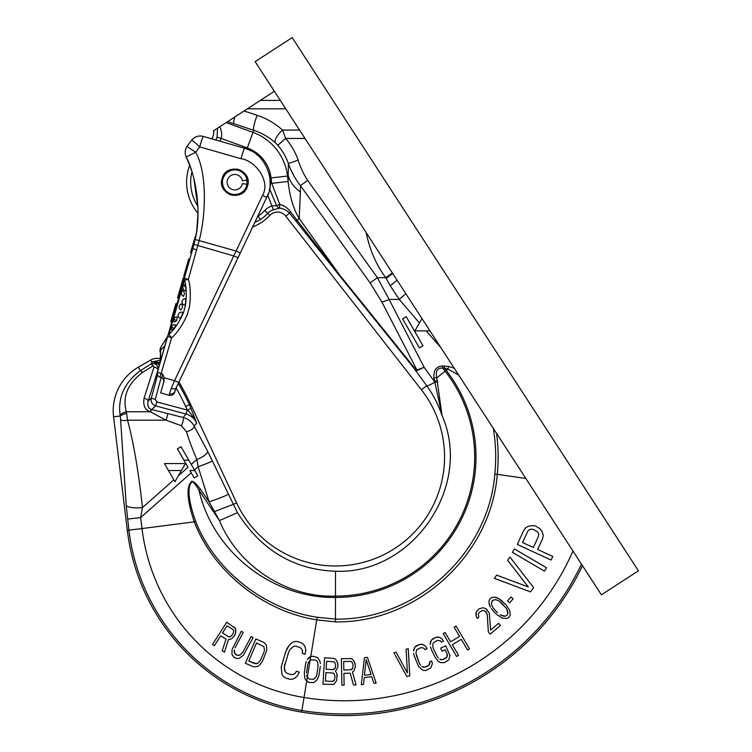 <?xml version="1.0" encoding="UTF-8"?>
<svg xmlns="http://www.w3.org/2000/svg" width="752" height="752" viewBox="0 0 752 752"><rect width="100%" height="100%" fill="white"/><g stroke="black" fill="none" stroke-linecap="round" stroke-linejoin="round"><path stroke-width="1.13" d="M335.458 621.895L335.495 596.11C287.555 597.934 238.459 566.829 219.443 520.619L209.112 501.847L200.417 489.242C194.843 481.929 191.675 479.691 190.923 482.511C190.171 483.151 183.14 489.449 194.43 522.226C213.098 570.824 262.457 611.31 316.733 619.855L335.458 621.895C416.796 623.088 491.037 555.352 497.288 474.202C498.623 460.553 498.379 446.942 496.555 433.378M392.422 273.023L366.111 232.518C369.862 250.247 376.432 265.306 385.804 277.695A27.072 4.559 -36.7 0 1 392.422 273.023M200.417 489.242A8.037 1.711 -32.3 0 1 198.979 490.182C194.42 482.54 191.826 480.105 191.215 482.887C190.82 483.414 184.268 489.496 195.764 521.662C214.564 569.659 263.661 609.317 317.184 617.26L335.524 619.122C415.424 620.334 488.574 553.895 494.844 473.976C496.358 458.673 495.841 443.473 493.303 428.367M458.654 375.022L447.966 369.053L444.413 368.113L446.218 370.426A140.511 140.511 0 0 1 335.495 597.436C272.431 598.517 212.854 551.714 198.979 490.182L219.443 520.619L237.444 512.676L207.712 451.397L194.157 426.093C191.779 421.693 188.094 418.817 183.103 417.473L151.425 409.464C148.285 408.392 147.185 405.591 148.125 401.042L158.052 369.899M126.618 413.233A6.401 0.79 162 0 0 120.245 415.988L120.574 419.268A6.984 2.961 164.8 0 0 127.558 420.18L166.06 420.18L150.184 411.758C144.939 409.906 142.908 405.384 144.093 398.193L154.038 366.985L152.929 365.886L142.485 372.503C127.643 383.717 122.266 396.802 126.355 411.758L127.558 420.18C133.64 442.89 138.612 472.021 142.476 507.572L140.671 517.536L142.006 528.571L195.764 521.662M194.768 470.526L189.927 470.526L194.176 477.896L197.814 475.8L188.79 460.177L183.949 460.177L188.028 467.255L177.397 448.841L181.035 446.744L188.79 460.177M185.424 463.58L174.943 481.741L164.453 463.58L168.467 470.526L181.411 470.526L185.424 463.58L164.453 463.58M194.439 469.962L198.143 466.682L196.808 459.491A12.117 3.957 -22 0 0 207.712 451.397M120.574 419.268L126.223 505.438L128.902 530.151A208.097 208.097 0 0 0 301.9 710.527A262.617 262.617 0 0 0 581.465 564.132M173.834 479.823L142.476 507.572A16.572 4.559 173.8 0 1 126.223 505.438M191.234 472.792L140.671 517.536L127.567 519.115M229.755 636.859L228.514 636.728L222.536 632.911L227.085 625.786L222.536 632.911L228.514 636.728L230.996 636.305L229.755 636.859M232.218 635.083L230.996 636.305L233.129 633.663L233.703 630.684L233.064 629.603L227.085 625.786M260.587 660.002L258.011 663.189L256.535 663.781L248.771 661.074L256.535 642.941L263.858 646.692L264.469 650.01L263.924 652.228L260.587 660.002L258.011 663.189L254.937 663.715L248.771 661.074M306.318 661.553L305.538 664.279L306.318 661.553M309.185 657.408L307.38 659.429L310.726 656.571L309.185 657.408M233.797 636.765L235.611 633.24L235.536 628.512L226.719 622.205L212.459 644.53L214.339 645.733L220.712 635.76L226.061 639.172L222.207 650.753L224.406 652.163L228.552 639.435L230.422 639.285L232.575 637.987L235.009 634.867L235.884 630.74L235.536 628.512L234.267 627.027M243.234 632.385L241.26 631.332L243.234 632.385L235.047 647.82M234.192 651.834L234.323 649.982L234.652 653.347L234.192 651.834M235.705 654.55L234.652 653.347L237.021 655.246L235.705 654.55M238.61 655.443L237.021 655.246L240.123 654.973L238.61 655.443M242.962 652.012L240.123 654.973L242.962 652.012L251.149 636.577L253.123 637.63L251.149 636.577M262.645 660.886L266.744 650.377L266.462 645.348L264.046 642.471L255.812 638.946L245.378 663.292L253.612 666.827L257.363 666.592L259.619 665.106L262.645 660.886L266.744 650.377L266.462 645.348L264.046 642.471M287.537 647.707L285.798 651.42L289.482 644.915L287.537 647.707M292.368 642.434L289.482 644.915L292.368 642.434L294.746 641.503L292.368 642.434M297.341 641.494L294.746 641.503L297.341 641.494L301.543 642.875L297.341 641.494M303.629 644.417L301.543 642.875L303.629 644.417L304.992 646.579L303.629 644.417M305.039 654.306L305.838 650.283L304.992 646.579L305.838 650.283L305.039 654.306L302.238 653.385L302.53 650.912L301.637 648.901L300.02 647.519L295.818 646.137L293.694 646.297L290.084 649.399L288.599 652.341L284.247 667.203L284.792 663.96M284.416 669.835L284.247 667.203L285.309 671.846L284.416 669.835M286.926 673.228L285.309 671.846L286.926 673.228L291.127 674.61L286.926 673.228M293.252 674.45L291.127 674.61L293.252 674.45L295.16 673.36L293.252 674.45M299.202 672.109L296.391 671.188L295.16 673.36L296.391 671.188L299.202 672.109L297.463 675.832L294.577 678.313L292.199 679.244L289.605 679.253L285.403 677.872L283.316 676.33L281.953 674.168L281.182 667.062L285.798 651.42M306.525 672.974L307.756 664.608L306.525 672.974M307.06 677.035L306.572 675.258L307.06 677.035M253.123 637.63L243.291 655.377L239.202 658.31L237.35 658.611L234.126 657.539L231.945 654.466L232.086 649.437L241.26 631.332M320.305 666.451L319.083 674.817L317.241 679.667L313.791 682.581L308.912 682.44L305.838 680.278L304.682 677.825L304.316 672.645L305.538 664.279M318.096 666.122L316.865 674.488L318.096 666.122L317.56 662.061L316.611 660.782L315.22 660.002L310.708 659.918L308.452 662.427L307.756 664.608M160.411 358.826A12.587 12.587 0 0 0 150.71 360.039L138.368 367.164A50.328 50.328 0 0 0 113.571 416.796L127.304 530.348L142.006 528.571A194.9 194.9 0 0 0 304.034 697.499L307.324 677.383L309.401 679.094L313.913 679.178L316.169 676.668L316.865 674.488L316.169 676.668L313.913 679.178L309.401 679.094L307.324 677.383L310.726 656.571L312.757 656.223L317.476 657.483L319.938 661.262L320.343 663.602L319.938 661.262L317.476 657.483L312.757 656.223L310.726 656.571L317.184 617.26M326.133 669.205L326.622 661.328L326.133 669.205L333.211 669.637L326.133 669.205M334.358 669.148L333.211 669.637L335.176 668.067L334.358 669.148M335.721 665.276L335.176 668.067L335.721 665.276L334.781 662.399L333.691 661.76L326.622 661.328M325.4 681.011L325.926 672.579L325.4 681.011L332.478 681.453L325.4 681.011M333.625 680.955L332.478 681.453L334.443 679.883L333.625 680.955M335.025 676.527L334.443 679.883L335.025 676.527L334.076 673.642L332.995 673.012L325.926 672.579M352.021 669.233L350.911 669.816L343.824 669.957L343.655 661.506L343.824 669.957L350.911 669.816L352.744 668.086L352.021 669.233M353.055 664.702L352.744 668.086L353.055 664.702L351.88 661.91L350.742 661.365L343.655 661.506M371.112 674.525L364.438 675.23L371.112 674.525L366.186 659.739L364.438 675.23M497.561 612.72L494.788 609.919L497.561 612.72M503.652 616.208L500.212 614.863L505.241 616.217L503.652 616.208M506.961 615.305L505.241 616.217L506.961 615.305L507.891 613.594L506.961 615.305M507.891 612.006L507.891 613.594L506.566 608.556L507.891 612.006M501.669 603.085L506.566 608.556L499.027 600.951L495.587 599.598L492.269 600.5L491.347 603.809L492.663 607.259L494.788 609.919M538.686 533.976L538.582 536.11L533.337 547.494L522.546 542.53L533.337 547.494L538.582 536.11L538.686 533.976L537.802 532.115L538.686 533.976M533.76 529.53L537.802 532.115L533.76 529.53L531.335 529.135L529.342 529.671L527.791 531.138L522.546 542.53M336.05 672.072L337.028 674.394L336.05 672.072M337.291 676.104L337.028 674.394L336.642 680.579L333.794 684.358L322.956 684.254L324.591 657.812L333.531 658.367L324.591 657.812M335.354 659.043L333.531 658.367L335.354 659.043L336.746 660.82L335.354 659.043M337.986 664.853L336.746 660.82L337.723 663.142L337.845 667.099L335.336 671.461M344.134 685.175L343.899 673.341L344.134 685.175L341.897 685.222L341.361 658.733L350.319 658.555L341.361 658.733M352.19 659.081L350.319 658.555L352.19 659.081L353.722 660.745L352.19 659.081M355.292 664.655L353.722 660.745L354.888 662.973L355.339 666.911L353.919 670.887L352.453 672.044L356.072 684.94L353.459 684.987L350.235 673.219L343.899 673.341M367.437 657.342L364.466 657.662L361.298 684.63L363.517 684.395L364.297 677.505L371.723 676.734L373.913 683.305L376.141 683.07L367.437 657.342L364.466 657.662M396.05 652.144L393.898 652.755L396.05 652.144L407.405 672.937L406.099 649.277L408.251 648.666L406.099 649.277M413.638 653.375L414.286 656.148L413.638 653.375M414.126 648.365L413.534 651.006L415.123 646.786L414.126 648.365M416.664 645.592L415.123 646.786L419.804 644.408L416.664 645.592M421.75 644.267L419.804 644.408L423.545 644.793L421.75 644.267M427.089 648.873L425.745 646.372L423.545 644.793L425.745 646.372L427.089 648.873L425.002 649.662L424.053 648.215L421.007 647.566L416.674 649.813L415.931 653.112L419.381 663.255L416.382 655.349M420.528 665.229L419.381 663.255L420.528 665.229M423.273 667.203L421.834 666.545L424.871 667.203L423.273 667.203M428.01 666.009L424.871 667.203L429.204 664.947L428.01 666.009M429.853 663.499L429.204 664.947L429.599 661.788L429.853 663.499M431.695 660.989L429.599 661.788L431.695 660.989L432.344 663.762L430.755 667.983L426.074 670.361L424.128 670.493L422.333 669.976L418.638 666.554L414.286 656.148M430.464 646.795L431.347 649.502L430.464 646.795M430.529 641.766L430.153 644.445L431.385 640.102L430.529 641.766M432.823 638.786L431.385 640.102L435.85 637.329L432.823 638.786M437.777 637.038L435.85 637.329L439.61 637.405L437.777 637.038M443.483 641.174L441.932 638.786L439.61 637.405L441.932 638.786L443.483 641.174L441.471 642.142L440.399 640.779L437.316 640.384L433.18 642.988L432.72 646.335L433.359 648.534L437.015 656.148L433.359 648.534M438.331 658.019L437.015 656.148L438.331 658.019M441.236 659.758L439.732 659.222L442.825 659.617L441.236 659.758M445.851 658.169L442.825 659.617L446.951 657.013L445.851 658.169M447.468 655.509L446.951 657.013L447.073 653.826L447.468 655.509M445.128 649.756L447.073 653.826L445.128 649.756L442.101 651.213L440.634 648.168L442.101 651.213M445.682 645.742L440.634 648.168L445.682 645.742L449.978 655.556L448.747 659.899L444.282 662.662L440.531 662.597L438.209 661.205L435.004 657.116L431.347 649.502M445.128 632.535L443.201 633.673L445.128 632.535L450.57 641.757L445.128 632.535M459.566 636.446L450.57 641.757L459.566 636.446L454.133 627.224L459.566 636.446M456.06 626.087L454.133 627.224L456.06 626.087L469.521 648.901L467.594 650.038L461.286 639.36L452.29 644.671L458.588 655.349L456.661 656.487L443.201 633.673M490.633 630.073L489.223 612.805L485.576 608.509L482.981 607.748L479.043 608.866L476.27 611.949L476.176 616.461L477.351 618.417L478.78 617.213L478.375 613.858L479.438 612.222L482.37 610.483L483.95 610.624L486.337 612.297L487.23 614.497L488.349 632L490.172 634.152L500.428 625.476L498.604 623.323L490.633 630.073L498.604 623.323M491.347 608.575L493.058 610.831L491.347 608.575M489.355 604.984L490.417 607.108L488.96 602.991L489.355 604.984M489.101 600.481L488.96 602.991L489.101 600.481L490.285 598.498L489.101 600.481M492.278 597.323L490.285 598.498L492.278 597.323L494.788 597.21L492.278 597.323M496.771 597.624L494.788 597.21L498.896 598.695L496.771 597.624M502.599 601.374L498.896 598.695L506.171 604.975L509.875 610.831L510.138 615.333L508.944 617.307L506.961 618.482L502.458 618.182L496.64 614.431L493.058 610.831M511.012 597.013L507.534 600.914L511.012 597.013L513.118 598.893L509.63 602.794L507.534 600.914M496.658 575.13L494.308 578.316L496.658 575.13L528.271 586.955L507.619 560.259L509.969 557.072L507.619 560.259M514.396 548.922L512.394 552.335L514.396 548.922L546.488 567.76L544.486 571.172L512.394 552.335M523.918 530.085L517.301 544.467L523.918 530.085L526.024 527.415L523.918 530.085M529.286 526.015L526.024 527.415L529.286 526.015L532.989 525.545L529.286 526.015M535.424 525.939L532.989 525.545L535.424 525.939L540.18 528.853L542.23 531.974L543.282 535.368L542.615 538.695L537.652 549.486L552.748 556.442L551.094 560.033L517.301 544.467M408.251 648.666L409.765 675.775L406.888 676.593L393.898 652.755M461.286 639.36L467.594 650.038M458.588 655.349L452.29 644.671M487.324 609.985L485.576 608.509L482.981 607.748L479.043 608.866L476.27 611.949L475.866 613.773L476.176 616.461L477.351 618.417M485.613 611.432L487.23 614.497M509.969 557.072L533.657 587.65L530.527 591.899L494.308 578.316M582.499 565.72A264.234 264.234 0 0 1 301.637 712.125A209.714 209.714 0 0 1 127.304 530.348M419.447 323.003L399.246 299.409L389.113 299.409L377.382 277.695L307.709 180.405C303.827 174.671 300.64 167.912 298.149 160.138A67.05 67.05 0 0 0 285.647 138.462L282.573 130.077C274.781 123.206 266.349 118.299 257.259 115.347L244.052 110.967L247.38 108.805L285.769 108.805M244.052 110.967L217.535 128.188L217.084 137.137A14.579 14.579 0 0 1 215.824 140.013M211.726 138.838A10.481 10.481 0 0 0 213.493 130.81L217.535 128.188M274.386 91.265L247.38 108.805M405.807 293.647L399.246 299.409L390.279 285.845L385.804 277.695L377.382 277.695L370.106 282.912L300.424 185.612C295.235 178.948 291.212 171.588 288.364 163.541L288.138 181.439L271.745 183.366L279.735 204.309A4.192 0.733 97.7 0 0 279.838 208.125C284.134 208.859 287.367 210.541 289.511 213.173L285.741 216.115L421.43 389.79A109.049 109.049 0 0 1 392.478 549.909A109.049 109.049 0 0 1 236.664 503.013L190.557 404.144A272.628 272.628 0 0 0 178.957 381.978L238.309 257.156L175.714 388.869M386.124 278.325A26.95 4.54 -37.3 0 1 392.751 273.531M390.279 285.845A25.775 2.764 -40.4 0 1 397.075 280.186M454.264 368.254L448.549 366.431L442.721 365.942C436.404 366.215 433.462 370.191 433.904 377.871L442.082 415.583C473.149 486.61 412.303 574.584 335.495 571.238L335.495 596.11A139.176 139.176 0 0 0 445.175 371.244L436.724 377.842L442.082 415.583C438.369 404.717 433.237 394.753 426.675 385.691A10.481 2.218 144 0 0 434.581 382.204A8.385 2.275 173.4 0 1 437.73 382.054M419.381 347.875L423.009 345.779L406.24 316.724L402.602 318.82L419.381 347.875M422.004 318.575L414.897 330.88L429.994 330.88M444.413 365.942L444.413 368.113L442.721 368.113C437.42 367.587 435.417 370.839 436.724 377.842A8.385 2.171 176.6 0 0 433.904 377.871M442.721 365.942L442.721 368.113L445.175 371.244M335.495 571.238C293.863 569.715 261.179 550.191 237.444 512.676M157.582 374.712L151.274 398.269C150.682 402 152.158 404.548 155.692 405.901L185.998 414.023C190.905 415.433 194.486 418.441 196.733 423.028L189.41 404.679A271.359 271.359 0 0 0 178.29 383.36M214.405 511.614L236.664 503.013M212.449 460.91A13.01 0.78 -19.6 0 1 198.143 466.682L209.112 501.847A17.437 1.278 -19 0 0 228.326 494.092M191.234 464.416L196.808 459.491C191.713 447.308 188.282 438.059 186.524 431.761A8.357 3.591 -16.3 0 0 194.157 426.093L196.733 423.028C192.55 415.668 189.429 411.363 187.37 410.103L191.121 408.355M186.524 431.761L181.345 425.735A6.796 1.748 -67.8 0 0 183.103 417.473L185.998 414.023L187.37 410.103L185.659 406.428L190.557 404.144M219.781 126.721C221.774 131.102 222.188 134.984 221.032 138.387L217.084 137.137M298.149 160.138L288.364 163.541A56.691 56.691 0 0 0 277.798 145.221L275.185 142.579C268.539 136.845 261.376 132.766 253.715 130.322L227.612 121.645M233.985 123.779A10.481 1.871 -71.6 0 1 234.68 117.049M257.438 216.914L258.096 216.172A41.163 41.163 0 0 0 264.732 210.504A17.559 17.559 0 0 1 272.186 205.832L276.651 205.663L279.735 204.309C284.312 205.663 287.894 208.154 290.479 211.773L339.707 275.044L299.211 218.503C293.43 209.009 289.736 196.648 288.138 181.439L287.499 176.034A53.025 53.025 0 0 0 252.973 132.38L253.715 130.322A10.481 1.871 -71.6 0 1 257.259 115.347M275.185 142.579A10.481 3.779 -48 0 1 282.573 130.077L299.587 130.077M307.709 180.405L300.424 185.612L300.405 191.967A41.943 29.873 -177.4 0 1 288.383 175.93L271.049 177.961A36.453 36.453 0 0 0 247.305 147.947L221.032 138.387A18.715 18.715 0 0 1 219.894 141.179M300.405 191.967L299.211 218.503L295.931 221.069L339.359 275.514L339.707 275.044L413.929 367.23L416.975 370.087A4.192 3.487 78.3 0 0 417.228 370.501L424.1 367.267L389.113 299.409A10.481 2.425 -27.3 0 1 381.837 301.909L370.106 282.912M413.929 367.23L413.581 367.69L417.228 370.501M381.837 301.909L416.975 370.087L424.1 367.267L434.233 381.217A8.385 2.153 172.5 0 1 437.457 380.982M184.466 277.789L192.926 248.273L189.786 259.233L188.724 258.932L183.77 276.191L184.832 276.492L184.466 277.789A4.418 0.536 -164 0 0 188.338 279.453C191.328 286.738 190.519 306.637 188.207 310.849C187.953 315.511 178.6 332.553 171.625 337.742A4.418 0.583 47.5 0 1 168.984 334.151A4.418 4.174 -164 0 0 167.752 336.078L184.466 277.789A4.418 4.399 -164 0 0 184.456 280.176C187.229 286.916 186.468 305.359 184.334 309.251C184.108 313.556 175.432 329.348 168.984 334.151L184.456 280.176L188.338 279.453L199.224 240.32C206.593 212.055 206.574 171.24 195.699 152.271L199.712 146.875A11.036 0.573 -74 0 1 203.303 136.422L244.569 148.257C266.687 153.276 276.003 183.084 266.734 197.372L252.625 227.038A48.231 48.231 0 0 0 269.865 215.363A10.481 10.481 0 0 1 285.741 216.115M267.693 195.163L273.437 209.789L279.838 208.125A4.192 4.145 6.4 0 1 276.651 205.663L269.536 188.799M254.778 222.517L260.436 219.584A45.308 45.308 0 0 0 267.74 213.352A13.414 13.414 0 0 1 273.437 209.789M189.194 164.133L189.654 165.327A48.231 48.231 0 0 0 198.049 213.399L196.723 230.516L197.785 220.327M271.651 183.103L270.109 184.052L270.034 179.286L271.651 183.103L271.049 177.961M290.479 211.773A4.192 0.714 140.4 0 0 289.511 213.173L295.931 221.069M257.983 215.768A13.564 13.564 0 0 1 258.096 216.172L260.436 219.584M160.242 360.302L152.562 361.759L150.851 364.071L140.389 370.67C124.541 382.467 117.782 397.263 120.113 415.057L120.245 415.988L113.571 416.796M144.093 398.193A4.192 1.701 17.7 0 1 148.125 401.042L151.274 398.269L155.297 399.35L156.764 401.897L187.069 410.019M151.425 409.464A4.38 0.545 -70.6 0 0 150.184 411.758L126.355 411.758A6.27 1.589 162.3 0 0 120.113 415.057M154.038 366.985A4.192 1.701 17.7 0 1 158.07 369.824C158.052 364.814 155.645 362.896 150.851 364.071A4.192 1.015 -122.3 0 1 152.929 365.886M159.913 362.539L152.562 361.759L159.518 364.56M239.587 254.449L238.309 257.156L239.587 254.458M171.324 388.276L169.134 395.308L160.646 392.873L164.002 381.189L164.068 377.72L174.511 380.719L171.324 388.276A4.418 2.576 25.4 0 0 176.203 387.75L174.596 392.281A4.418 4.418 0 0 1 169.134 395.308A4.418 4.418 0 0 0 174.596 392.281L175.282 390.006M191.6 252.916L190.538 252.606L193.499 242.276L194.43 242.548A132.446 132.446 0 0 1 194.138 243.742L194.43 242.548A132.446 132.446 0 0 0 194.439 242.511M176.203 387.75L266.734 197.372L240.292 252.973L236.081 251.018L174.511 380.719A4.418 0.564 25.4 0 0 178.863 382.157M169.482 393.766A4.418 4.023 16 0 0 174.925 391.143M164.068 377.72L162.742 374.176L161.342 373.603A4.418 0.536 16 0 1 157.469 371.939A4.418 4.418 0 0 0 160.054 377.25L171.625 337.742A4.418 0.536 16 0 1 167.752 336.078L157.469 371.939A4.418 4.418 0 0 0 160.054 377.25L160.402 377.391M162.742 374.176L161.84 377.965L159.809 377.137M161.84 377.965A3.309 3.309 0 0 1 163.682 379.835A3.309 3.309 0 0 0 161.84 377.965A3.309 3.309 -164 0 1 163.786 381.95L164.002 381.189M160.646 392.873L161.248 390.796M160.486 358.065L160.364 352.425A4.418 3.92 167 0 0 160.364 352.425A4.418 3.92 167 0 0 160.364 352.415A4.418 3.92 167 0 1 160.543 350.244L160.853 347.086A4.418 4.418 0 0 0 160.853 347.095L167.339 336.868L158.982 366.647L160.138 362.135L160.759 347.236L167.339 336.868A4.418 4.418 -164 0 0 167.846 335.721L167.846 335.749M167.555 336.736L165.092 345.356L160.543 350.244M168.984 334.151A4.418 4.174 16 0 0 167.752 336.078L167.442 337.159M166.173 341.568L166.784 339.434M167.752 336.078L167.564 336.727M167.414 337.253L167.217 337.93M166.136 341.709L165.421 344.2M171.277 319.779L170.76 321.583L171.823 321.884L172.34 320.079L171.277 319.779L175.93 303.545L176.993 303.846L175.93 303.545M179.455 295.245L178.393 294.944L177.566 297.83L178.628 298.13L181.523 288.035L180.461 287.734L183.366 277.601L184.428 277.902L183.479 281.239L182.416 280.928M196.075 234.596L196.733 230.488A3.751 3.751 0 0 0 196.723 230.516A3.751 3.751 0 0 1 196.723 230.488M196.798 229.99L197.372 225.205M189.128 163.955L186.205 156.999C195.379 174.116 202.109 211.35 195.125 239.465L192.926 248.273A4.418 0.536 -164 0 0 196.798 249.937M193.245 247.126A132.446 132.446 0 0 0 193.631 245.725M190.613 167.978L191.187 169.661M193.922 178.929L198.002 207.872M187.727 160.477L188.047 161.248M194.477 242.36L194.608 241.796M195.539 237.463L195.21 239.098M203.886 136.591L211.237 138.697M222.103 178.553C226.117 161.943 252.973 169.642 247.568 185.857C243.554 202.476 216.698 194.777 222.103 178.553M186.205 156.999A11.036 11.036 0 0 1 186.975 146.452L186.975 146.452A11.036 11.036 0 0 0 186.205 156.999L195.699 152.271L186.975 146.452L191.854 139.881A11.036 11.036 0 0 1 203.303 136.422A11.036 11.036 0 0 0 191.854 139.881L199.712 146.875L240.969 158.71C255.031 160.392 270.964 180.922 262.523 195.417L236.081 251.018L195.125 239.465M240.969 158.71A11.036 0.573 -74 0 1 244.569 148.257L247.079 149.084M245.547 148.548L246.694 148.943M247.474 149.225L251.525 151.077M256.094 154L257.475 155.1M259.327 156.754L260.371 157.807M269.094 173.609L269.714 176.654M269.996 178.844L270.034 179.324M270.071 184.607L269.912 186.317M269.648 188.169L269.395 189.504M268.257 193.612L266.734 197.372L262.523 195.417M182.454 307.606L180.63 309.946L182.454 307.606L182.078 303.902A3.309 3.309 0 0 0 180.63 309.946M185.688 302.492L184.785 305.246L185.688 302.492L185.641 298.685A3.309 3.309 0 0 0 182.153 301.063A3.309 3.309 0 0 0 184.785 305.246M184.503 293.609L183.479 296.316A3.309 3.309 0 0 1 183.291 290.272L184.503 293.609M185.932 287.978C185.227 283.974 184.907 283.617 184.964 286.907C184.907 283.617 185.227 283.974 185.932 287.978L185.885 290.939A3.309 3.309 0 0 1 185.048 284.557L185.048 284.557M182.576 312.334L181.787 315.962L180.066 318.463A3.309 3.309 0 0 1 178.29 314.543A3.309 3.309 0 0 1 182.576 312.343L181.787 315.962M173.825 319.299A3.309 3.309 0 0 1 177.171 316.902L176.701 320.54L174.285 322.11A3.309 3.309 0 0 1 173.825 319.299L176.701 320.54M175.874 325.014L174.229 328.389L171.992 330.081A3.309 3.309 0 0 1 171.447 327.176L174.229 328.389L175.874 325.014A3.309 3.309 0 0 0 171.447 327.176M193.499 242.276L196.187 233.938M178.393 294.944L180.461 287.734M167.668 336.247L167.846 335.721A4.418 4.418 16 0 1 167.339 336.868M242.445 183.544A7.727 7.727 0 0 1 230.591 188.658A7.727 7.727 0 0 1 230.591 175.752A7.727 7.727 0 0 1 242.445 180.865L247.004 180.057A12.361 12.361 0 0 0 222.479 182.21A12.361 12.361 0 0 0 247.004 184.353L242.445 183.544M247.004 184.353L247.004 180.057M248.075 182.52A13.245 13.245 0 0 0 248.019 180.912M242.915 171.71A13.245 13.245 0 0 0 242.247 171.23M240.743 170.356A13.245 13.245 0 0 0 236.109 169.021M234.361 168.974A13.245 13.245 0 0 0 233.543 169.021M224.34 174.126A13.245 13.245 0 0 0 223.438 175.451M221.596 181.899A13.245 13.245 0 0 0 221.652 183.497M246.224 188.959A13.245 13.245 0 0 1 245.331 190.284M236.128 195.388A13.245 13.245 0 0 1 235.31 195.445M233.562 195.388A13.245 13.245 0 0 1 228.928 194.063M227.414 193.179A13.245 13.245 0 0 1 226.756 192.7M638.429 570.787L292.18 37.6L255.144 61.645L601.403 594.832L638.429 570.787M525.836 478.469L494.844 473.976M448.549 366.431A8.385 0.479 -77.8 0 0 447.966 369.053L446.218 370.426M178.365 475.809L188.028 467.255M181.345 425.735L166.06 420.18A5.367 0.865 -71.8 0 0 167.442 413.703M572.949 551.009A249.42 249.42 0 0 1 304.034 697.499L301.637 712.125M260.295 100.411L280.327 100.411M277.798 145.221L285.647 138.462L305.039 138.462M440.907 347.697L426.234 330.88M421.43 389.79L426.675 385.691L413.581 367.69L339.359 275.514M150.475 411.899L151.594 409.52L155.692 405.901L156.764 401.897M247.305 147.947L252.973 132.38L226.126 122.604M269.865 215.363L264.732 210.504M191.91 171.888A44.142 44.142 0 0 0 197.955 206.462M194.834 182.727A39.997 39.997 0 0 0 197.024 195.276M150.71 360.039L152.007 362.285A5.029 4.756 -147.3 0 1 159.274 365.575M185.659 406.428A267.214 267.214 0 0 0 176.128 387.919M161.107 377.673L155.297 399.35M142.485 372.503A4.23 0.996 -122.7 0 0 140.389 370.67L138.368 367.164M197.983 245.556A4.418 0.526 14.1 0 1 194.072 244.024A4.418 0.526 -165.9 0 0 197.983 245.556L233.834 255.962A4.418 0.564 25.4 0 0 238.187 257.4M194.599 241.834L193.696 241.58M176.476 305.65L175.413 305.35M157.469 371.939A4.418 4.418 0 0 0 160.054 377.25M169.134 395.308A4.418 4.418 0 0 0 174.596 392.281M163.598 379.647L163.776 381.95M159.903 362.586C160.655 357.576 160.815 354.183 160.355 352.415C159.725 351.297 159.856 349.577 160.759 347.236"/></g></svg>
